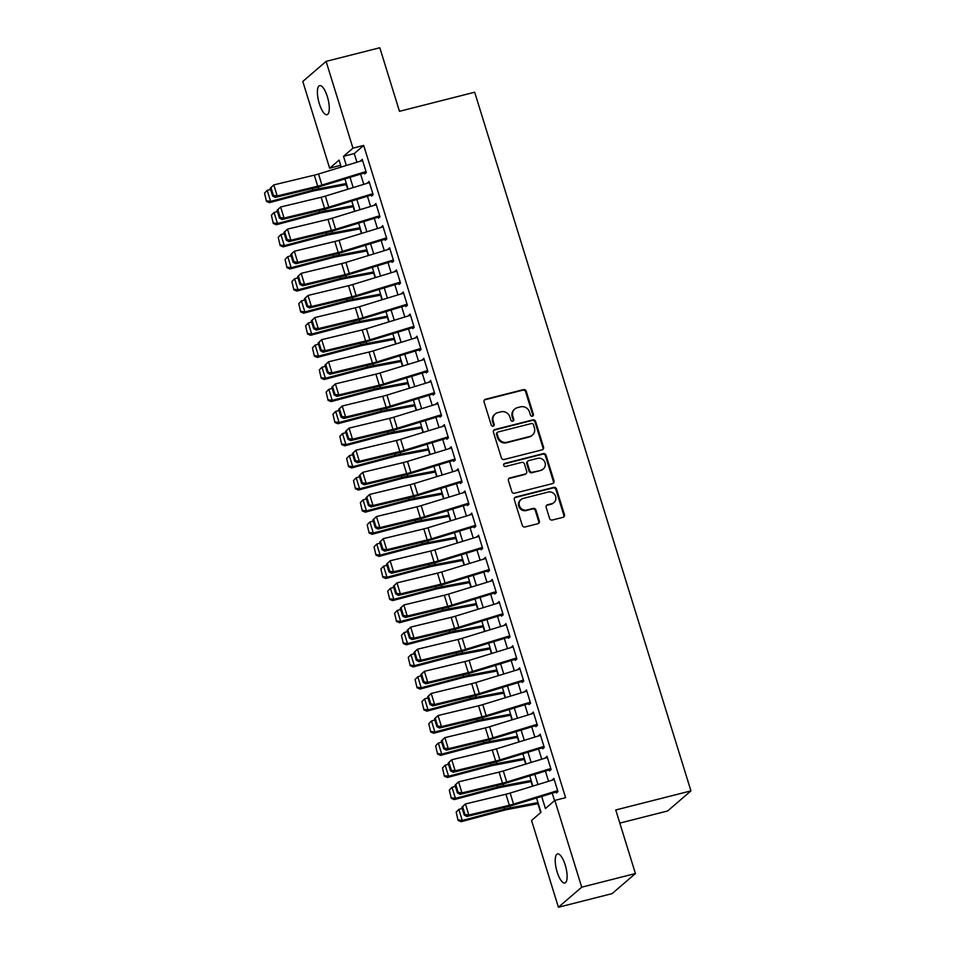 <?xml version="1.0" encoding="UTF-8"?>
<svg xmlns="http://www.w3.org/2000/svg" width="955" height="955" viewBox="0 0 955 955"><rect width="100%" height="100%" fill="white"/><g stroke="black" fill="none" stroke-linecap="round" stroke-linejoin="round"><path stroke-width="1.43" d="M532.389 416.201A1.612 1.504 49.2 0 0 533.391 414.315L526.253 391.252A2.292 2.149 49.2 0 0 523.471 389.616L485.51 399.25A2.292 2.149 49.2 0 0 484.078 401.96L491.216 425.011A1.612 1.504 49.2 0 0 493.747 425.858A1.612 1.504 49.2 0 0 494.165 424.259L493.246 421.286A7.354 6.876 49.2 0 1 497.842 412.62L501.005 411.82A7.354 6.876 49.2 0 1 509.898 417.049L510.83 420.033A1.612 1.504 49.2 0 0 513.348 420.88A1.612 1.504 49.2 0 0 513.778 419.293L512.859 416.308A7.354 6.876 49.2 0 1 517.455 407.642L520.618 406.842A7.354 6.876 49.2 0 1 529.512 412.071L530.443 415.055A1.612 1.504 49.2 0 0 532.389 416.201M532.604 416.129A1.612 1.504 49.2 0 0 532.759 414.852L525.62 391.789A2.292 2.149 49.2 0 0 522.839 390.153L484.889 399.787A2.292 2.149 49.2 0 0 484.4 399.99M493.389 426.085A1.612 1.504 49.2 0 0 493.544 424.808L492.613 421.824L493.246 421.286M513.002 421.107A1.612 1.504 49.2 0 0 513.145 419.83L512.226 416.846L512.859 416.308M557.135 871.939A14.982 4.823 75.8 0 1 557.481 853.949A14.982 4.823 75.8 0 1 565.205 864.991A14.982 4.823 75.8 0 1 564.859 882.993A14.982 4.823 75.8 0 1 557.135 871.939M319.304 103.641A14.982 4.823 75.8 0 1 319.65 85.64A14.982 4.823 75.8 0 1 327.374 96.694A14.982 4.823 75.8 0 1 327.028 114.684A14.982 4.823 75.8 0 1 319.304 103.641M549.579 518.398A2.292 2.149 49.2 0 0 552.36 520.033L563.008 517.335A2.292 2.149 49.2 0 0 564.441 514.626L556.514 489.02A2.292 2.149 49.2 0 0 553.733 487.384L515.784 497.018A2.292 2.149 49.2 0 0 514.339 499.728L522.266 525.334A2.292 2.149 49.2 0 0 525.047 526.969L537.916 523.698A2.292 2.149 49.2 0 0 539.348 521L535.958 510.042A2.292 2.149 49.2 0 0 533.177 508.406L526.802 510.018A6.148 5.742 49.2 0 1 520.988 499.561A6.148 5.742 49.2 0 1 523.209 498.415L548.194 492.064A6.148 5.742 49.2 0 1 553.995 502.533A6.148 5.742 49.2 0 1 551.787 503.679L547.621 504.729A2.292 2.149 49.2 0 0 546.188 507.439L549.579 518.398M340.696 165.251L329.654 168.235L302.795 81.462L326.097 61.383L379.804 47.75L399.476 111.317L474.671 92.229L690.942 790.883L615.748 809.971L635.421 873.538L581.714 887.171L558.412 907.25L531.553 820.464L540.996 812.335L536.567 797.998M326.097 61.383L352.956 148.156L343.514 156.298L346.343 165.478M541.664 796.434L545.412 808.527L554.855 800.397L565.599 797.664L363.7 145.435L352.956 148.156M554.855 800.397L581.714 887.171M542.118 449.841A2.292 2.149 49.2 0 0 543.55 447.131L535.624 421.525A2.292 2.149 49.2 0 0 532.842 419.89L494.881 429.523A2.292 2.149 49.2 0 0 493.449 432.233L501.375 457.839A2.292 2.149 49.2 0 0 504.156 459.474L542.118 449.841M546.069 455.272L553.995 480.878A2.292 2.149 49.2 0 1 552.563 483.588L514.602 493.222A2.292 2.149 49.2 0 1 511.82 491.586L508.43 480.628A2.292 2.149 49.2 0 1 509.863 477.918L525.262 474.014A2.292 2.149 49.2 0 0 526.694 471.304L524.45 464.035A2.292 2.149 49.2 0 0 521.669 462.399L505.637 466.47A1.612 1.504 49.2 0 1 504.121 463.736A1.612 1.504 49.2 0 1 504.706 463.426L543.288 453.637A2.292 2.149 49.2 0 1 546.069 455.272L545.436 455.81L553.363 481.427L553.995 480.878M364.177 172.115L364.738 173.941L366.314 172.58L362.208 159.318L360.751 161.061M371.018 194.223L371.591 196.05L373.166 194.689L369.06 181.426L367.603 183.169M377.87 216.331L378.431 218.158L380.006 216.809L375.9 203.534L374.444 205.277M384.71 238.44L385.271 240.266L386.847 238.917L382.74 225.643L381.284 227.386M391.55 260.548L392.123 262.374L393.687 261.025L389.58 247.763L388.136 249.494M398.402 282.656L398.963 284.495L400.539 283.134L396.432 269.871L394.976 271.602M405.242 304.776L405.803 306.603L407.379 305.242L403.273 291.979L401.816 293.722M412.083 326.885L412.656 328.711L414.219 327.35L410.113 314.088L408.668 315.83M418.935 348.993L419.496 350.819L421.071 349.458L416.965 336.196L415.509 337.939M425.775 371.101L426.336 372.928L427.912 371.567L423.805 358.304L422.349 360.047M432.615 393.209L433.188 395.036L434.752 393.675L430.645 380.412L429.189 382.155M439.455 415.318L440.028 417.144L441.604 415.783L437.497 402.521L436.041 404.263M446.307 437.426L446.868 439.252L448.444 437.903L444.338 424.629L442.881 426.372M453.148 459.534L453.709 461.361L455.284 460.012L451.178 446.737L449.721 448.48M459.988 481.642L460.561 483.469L462.136 482.12L458.03 468.857L456.574 470.588M466.84 503.763L467.401 505.589L468.977 504.228L464.87 490.966L463.414 492.696M473.68 525.871L474.241 527.697L475.817 526.336L471.71 513.074L470.254 514.817M480.52 547.979L481.093 549.805L482.669 548.445L478.562 535.182L477.106 536.925M487.372 570.087L487.933 571.914L489.509 570.553L485.403 557.29L483.946 559.033M494.213 592.196L494.774 594.022L496.349 592.661L492.243 579.399L490.786 581.141M501.053 614.304L501.626 616.13L503.201 614.769L499.095 601.507L497.639 603.25M507.905 636.412L508.466 638.238L510.042 636.889L505.935 623.615L504.479 625.358M514.745 658.52L515.306 660.347L516.882 658.998L512.775 645.723L511.319 647.466M521.585 680.629L522.158 682.455L523.734 681.106L519.627 667.832L518.171 669.574M528.437 702.737L528.998 704.563L530.574 703.214L526.468 689.952L525.011 691.683M535.278 724.857L535.839 726.683L537.414 725.323L533.308 712.06L531.851 713.791M542.118 746.965L542.691 748.792L544.266 747.431L540.16 734.168L538.704 735.911M548.97 769.073L549.531 770.9L551.107 769.539L547 756.276L545.544 758.019M363.7 145.435L354.245 153.576L356.931 162.231M360.608 174.12L363.771 184.339M367.46 196.241L370.612 206.447M374.3 218.349L377.464 228.555M381.14 240.457L384.304 250.664M387.993 262.565L391.144 272.784M394.833 284.674L397.996 294.892M401.673 306.782L404.836 317M408.525 328.89L411.677 339.109M415.365 350.998L418.529 361.217M422.206 373.107L425.369 383.325M429.046 395.215L432.209 405.433M435.898 417.335L439.061 427.542M442.738 439.443L445.901 449.65M449.578 461.552L452.742 471.77M456.43 483.66L459.594 493.878M463.271 505.768L466.434 515.987M470.111 527.876L473.274 538.095M476.963 549.985L480.126 560.203M483.803 572.093L486.966 582.311M490.643 594.201L493.807 604.42M497.495 616.309L500.659 626.528M504.336 638.429L507.499 648.636M511.176 660.538L514.339 670.744M518.028 682.646L521.191 692.864M524.868 704.754L528.031 714.973M531.708 726.862L534.872 737.081M538.56 748.971L541.724 759.189M545.401 771.079L548.564 781.297M552.241 793.187L554.557 800.648M555.81 791.182L556.371 793.008L557.947 791.647L553.84 778.385L552.384 780.128M340.398 165.513L340.899 167.137M346.319 184.637L347.739 189.245M353.159 206.746L354.592 211.365M359.999 228.854L361.432 233.474M366.851 250.962L368.272 255.582M373.692 273.07L375.124 277.69M380.532 295.179L381.964 299.798M387.384 317.287L388.804 321.907M394.224 339.395L395.657 344.015M401.064 361.503L402.497 366.123M407.904 383.624L409.337 388.231M414.757 405.732L416.189 410.352M421.597 427.84L423.029 432.46M428.437 449.948L429.869 454.568M435.289 472.057L436.721 476.676M442.129 494.165L443.562 498.785M448.969 516.273L450.402 520.893M455.822 538.381L457.242 543.001M462.662 560.49L464.094 565.109M469.502 582.598L470.934 587.218M476.354 604.718L477.775 609.326M483.194 626.826L484.627 631.446M490.034 648.934L491.467 653.554M496.887 671.043L498.307 675.663M503.727 693.151L505.159 697.771M510.567 715.259L511.999 719.879M517.419 737.367L518.84 741.987M524.259 759.476L525.692 764.096M531.099 781.584L532.532 786.204M537.952 803.692L540.697 812.586M619.807 823.103L667.64 810.962L690.942 790.883M635.421 873.538L612.119 893.617L558.412 907.25M341.245 167.029L339.097 160.106L329.654 168.235M532.878 786.096L529.715 775.89M526.038 763.988L522.874 753.77M519.186 741.88L516.034 731.661M512.346 719.772L509.182 709.553M505.505 697.663L502.342 687.445M498.665 675.555L495.502 665.337M491.813 653.447L488.65 643.228M484.973 631.339L481.809 621.12M478.133 609.23L474.969 599.012M471.281 587.11L468.117 576.904M464.44 565.002L461.277 554.795M457.6 542.894L454.437 532.675M450.748 520.785L447.585 510.567M443.908 498.677L440.744 488.459M437.068 476.569L433.904 466.35M430.216 454.461L427.052 444.242M423.375 432.352L420.212 422.134M416.535 410.244L413.372 400.026M409.683 388.136L406.52 377.917M402.843 366.016L399.679 355.809M396.003 343.907L392.839 333.701M389.151 321.799L385.987 311.581M382.31 299.691L379.147 289.472M375.47 277.583L372.307 267.364M368.618 255.474L365.467 245.256M361.778 233.366L358.614 223.148M354.938 211.258L351.774 201.039M348.086 189.15L344.934 178.931M350.031 177.367L353.195 187.586M356.872 199.476L360.035 209.694M363.712 221.584L366.875 231.802M370.564 243.692L373.727 253.911M377.404 265.8L380.568 276.019M384.244 287.909L387.408 298.127M391.096 310.029L394.26 320.235M397.937 332.137L401.1 342.344M404.777 354.245L407.94 364.464M411.629 376.354L414.792 386.572M418.469 398.462L421.632 408.68M425.309 420.57L428.473 430.789M432.161 442.678L435.325 452.897M439.002 464.787L442.165 475.005M445.842 486.895L449.005 497.113M452.694 509.003L455.857 519.222M459.534 531.123L462.698 541.33M466.374 553.231L469.538 563.438M473.226 575.34L476.378 585.558M480.067 597.448L483.23 607.667M486.907 619.556L490.07 629.775M493.759 641.664L496.91 651.883M500.599 663.773L503.763 673.991M507.439 685.881L510.603 696.1M514.291 707.989L517.443 718.208M521.132 730.109L524.295 740.316M527.972 752.218L531.135 762.424M534.812 774.326L537.975 784.533M354.245 153.576L343.514 156.298M360.632 160.679L362.482 160.201M367.484 182.787L369.334 182.321M374.324 204.895L376.175 204.43M381.164 227.004L383.015 226.538M388.017 249.112L389.867 248.646M394.857 271.22L396.707 270.754M401.697 293.328L403.547 292.863M408.549 315.437L410.387 314.971M415.389 337.557L417.24 337.079M422.229 359.665L424.08 359.187M429.082 381.773L430.92 381.296M435.922 403.881L437.772 403.416M442.762 425.99L444.612 425.524M449.614 448.098L451.452 447.632M456.454 470.206L458.305 469.741M463.294 492.314L465.145 491.849M470.135 514.423L471.985 513.957M476.987 536.543L478.837 536.065M483.827 558.651L485.677 558.174M490.667 580.759L492.517 580.282M497.519 602.868L499.37 602.39M504.359 624.976L506.21 624.51M511.2 647.084L513.05 646.619M518.052 669.192L519.902 668.727M524.892 691.301L526.742 690.835M531.732 713.409L533.582 712.943M538.584 735.517L540.435 735.052M545.424 757.637L547.275 757.16M552.265 779.746L554.115 779.268M514.805 409.015L514.172 409.564A7.354 6.876 49.2 0 0 512.226 416.846M495.191 413.993L494.559 414.542A7.354 6.876 49.2 0 0 492.613 421.824M542.595 449.65A2.292 2.149 49.2 0 0 542.918 447.68L534.991 422.062A2.292 2.149 49.2 0 0 532.21 420.427L494.26 430.072A2.292 2.149 49.2 0 0 493.771 430.263M533.415 424.665A1.612 1.504 49.2 0 0 531.469 423.519L498.152 431.97A1.612 1.504 49.2 0 0 497.137 433.868L498.116 437.02A7.354 6.876 49.2 0 0 507.01 442.249L529.786 436.471A7.354 6.876 49.2 0 0 534.382 427.804L533.415 424.665M497.567 432.269L496.934 432.818A1.612 1.504 49.2 0 0 496.516 434.406L497.137 433.868M532.436 435.086L531.804 435.635A7.354 6.876 49.2 0 1 529.154 437.008L506.377 442.786A7.354 6.876 49.2 0 1 497.483 437.557L496.516 434.406M553.04 483.397A2.292 2.149 49.2 0 0 553.363 481.427M526.086 473.585L525.465 474.122A2.292 2.149 49.2 0 1 524.629 474.551L509.242 478.467A2.292 2.149 49.2 0 0 508.752 478.658M545.436 455.81A2.292 2.149 49.2 0 0 542.655 454.174L504.073 463.975A1.612 1.504 49.2 0 0 503.846 464.046M541.234 469.956A6.148 5.742 49.2 0 0 544.553 461.504A6.148 5.742 49.2 0 0 537.641 458.352L528.831 460.585A2.292 2.149 49.2 0 0 527.399 463.282L529.655 470.552A2.292 2.149 49.2 0 0 532.424 472.188L540.602 470.505A6.148 5.742 49.2 0 0 542.822 469.347L543.455 468.81M528.008 461.014L527.375 461.552A2.292 2.149 49.2 0 0 526.766 463.832L527.399 463.282M540.602 470.505L531.804 472.737A2.292 2.149 49.2 0 1 529.022 471.102L526.766 463.832M553.995 502.533L553.375 503.07A6.148 5.742 49.2 0 1 551.154 504.216L546.988 505.279A2.292 2.149 49.2 0 0 546.511 505.47M520.988 499.561L520.356 500.098A6.148 5.742 49.2 0 0 526.169 510.567L526.802 510.018M538.393 523.507A2.292 2.149 49.2 0 0 538.716 521.537L535.325 510.579A2.292 2.149 49.2 0 0 532.544 508.943L526.169 510.567M563.486 517.144A2.292 2.149 49.2 0 0 563.808 515.175L555.882 489.557A2.292 2.149 49.2 0 0 553.1 487.921L515.151 497.555A2.292 2.149 49.2 0 0 514.661 497.746M264.535 193.125L266.457 201.362L264.535 193.125L267.221 190.332L270.587 189.436M267.221 190.332L270.647 201.386L312.906 190.129A17.56 2.638 -17.2 0 1 318.791 188.768L346.343 183.515M266.934 200.86L270.647 201.386L269.465 202.639L266.457 201.362M346.677 184.566L315.651 190.475A11.711 1.755 162.8 0 0 311.724 191.382L269.465 202.639M366.004 171.554L321.931 185.055A11.711 1.755 -17.2 0 1 317.717 186.213L277.213 195.954L275.255 197.41L315.759 187.657A17.56 2.638 162.8 0 0 322.086 185.927L364.44 172.951M270.205 188.231L273.799 184.9L277.213 195.954L273.393 195.393L270.993 187.657L270.205 188.231L272.605 195.978L273.393 195.393M362.578 160.5L318.516 174.001A11.711 1.755 -17.2 0 1 314.302 175.159L273.799 184.9L270.993 187.657M272.605 195.978L275.255 197.41M271.375 215.233L273.297 223.47L271.375 215.233L274.061 212.44L277.428 211.544M274.061 212.44L277.487 223.494L319.746 212.237A17.56 2.638 -17.2 0 1 325.643 210.876L353.195 205.623M273.775 222.969L277.487 223.494L276.305 224.747L273.297 223.47M353.517 206.674L322.492 212.583A11.711 1.755 162.8 0 0 318.564 213.49L276.305 224.747M278.227 237.341L280.149 245.578L278.227 237.341L280.913 234.548L284.268 233.653M280.913 234.548L284.327 245.602L326.586 234.345A17.56 2.638 -17.2 0 1 332.483 232.984L360.035 227.732M280.615 245.077L284.327 245.602L283.146 246.856L280.149 245.578M360.357 228.782L329.332 234.691A11.711 1.755 162.8 0 0 325.404 235.599L283.146 246.856M285.068 259.45L286.989 267.687L285.068 259.45L287.753 256.656L291.108 255.761M287.753 256.656L291.18 267.71L333.438 256.453A17.56 2.638 -17.2 0 1 339.323 255.092L366.875 249.84M287.467 267.185L291.18 267.71L289.998 268.964L286.989 267.687M367.209 250.89L336.184 256.8A11.711 1.755 162.8 0 0 332.256 257.707L289.998 268.964M291.908 281.558L293.83 289.807L291.908 281.558L294.594 278.765L297.96 277.869M294.594 278.765L298.02 289.819L340.278 278.562A17.56 2.638 -17.2 0 1 346.164 277.201L373.727 271.948M294.307 289.305L298.02 289.819L296.838 291.084L293.83 289.807M374.05 272.999L343.024 278.908A11.711 1.755 162.8 0 0 339.097 279.815L296.838 291.084M372.844 193.662L328.783 207.163A11.711 1.755 -17.2 0 1 324.569 208.321L284.065 218.062L282.107 219.519L322.611 209.778A17.56 2.638 162.8 0 0 328.926 208.035L371.28 195.059M277.057 210.339L280.639 207.008L284.065 218.062L280.233 217.501L277.833 209.766L277.057 210.339L279.445 218.086L280.233 217.501M369.418 182.608L325.357 196.109A11.711 1.755 -17.2 0 1 321.143 197.267L280.639 207.008L277.833 209.766M279.445 218.086L282.107 219.519M379.684 215.77L335.623 229.272A11.711 1.755 -17.2 0 1 331.409 230.43L290.905 240.183L288.947 241.627L329.451 231.886A17.56 2.638 162.8 0 0 335.766 230.143L378.12 217.167M283.898 232.459L287.479 229.128L290.905 240.183L287.073 239.61L284.685 231.874L283.898 232.459L286.297 240.194L287.073 239.61M376.27 204.716L332.197 218.218A11.711 1.755 -17.2 0 1 327.983 219.375L287.479 229.128L284.685 231.874M286.297 240.194L288.947 241.627M386.524 237.891L342.463 251.38A11.711 1.755 -17.2 0 1 338.249 252.538L297.745 262.291L295.787 263.735L336.291 253.994A17.56 2.638 162.8 0 0 342.618 252.251L384.972 239.287M290.738 254.567L294.331 251.237L297.745 262.291L293.925 261.718L291.526 253.982L290.738 254.567L293.137 262.303L293.925 261.718M383.11 226.824L339.049 240.326A11.711 1.755 -17.2 0 1 334.823 241.484L294.331 251.237L291.526 253.982M293.137 262.303L295.787 263.735M393.376 259.999L349.303 273.488A11.711 1.755 -17.2 0 1 345.089 274.646L304.585 284.399L302.64 285.843L343.132 276.102A17.56 2.638 162.8 0 0 349.458 274.36L391.813 261.395M297.59 276.675L301.171 273.345L304.585 284.399L300.765 283.826L298.366 276.091L297.59 276.675L299.977 284.411L300.765 283.826M389.95 248.945L345.889 262.434A11.711 1.755 -17.2 0 1 341.675 263.592L301.171 273.345L298.366 276.091M299.977 284.411L302.64 285.843M298.76 303.666L300.682 311.915L298.76 303.666L301.446 300.873L304.8 299.977M301.446 300.873L304.86 311.939L347.119 300.67A17.56 2.638 -17.2 0 1 353.016 299.309L380.568 294.068M301.147 311.414L304.86 311.939L303.678 313.192L300.682 311.915M380.89 295.107L349.864 301.016A11.711 1.755 162.8 0 0 345.937 301.923L303.678 313.192M400.217 282.107L356.155 295.596A11.711 1.755 -17.2 0 1 351.941 296.754L311.437 306.507L309.48 307.952L349.984 298.211A17.56 2.638 162.8 0 0 356.299 296.48L398.653 283.504M304.43 298.784L308.011 295.453L311.437 306.507L307.606 305.934L305.218 298.199L304.43 298.784L306.83 306.519L307.606 305.934M396.791 271.053L352.729 284.542A11.711 1.755 -17.2 0 1 348.515 285.7L308.011 295.453L305.218 298.199M306.83 306.519L309.48 307.952M305.6 325.774L307.522 334.023L305.6 325.774L308.286 322.993L311.64 322.098M308.286 322.993L311.712 334.047L353.971 322.778A17.56 2.638 -17.2 0 1 359.856 321.417L387.408 316.177M307.999 333.522L311.712 334.047L310.53 335.3L307.522 334.023M387.742 317.227L356.716 323.124A11.711 1.755 162.8 0 0 352.789 324.043L310.53 335.3M407.057 304.215L362.995 317.717A11.711 1.755 -17.2 0 1 358.782 318.863L318.278 328.615L316.32 330.072L356.824 320.319A17.56 2.638 162.8 0 0 363.151 318.588L405.505 305.612M311.27 320.892L314.852 317.561L318.278 328.615L314.458 328.054L312.058 320.307L311.27 320.892L313.67 328.627L314.458 328.054M403.643 293.161L359.569 306.651A11.711 1.755 -17.2 0 1 355.356 307.808L314.852 317.561L312.058 320.307M313.67 328.627L316.32 330.072M312.44 347.895L314.362 356.131L312.44 347.895L315.126 345.101L318.493 344.206M315.126 345.101L318.552 356.155L360.811 344.886A17.56 2.638 -17.2 0 1 366.696 343.525L394.26 338.285M314.84 355.63L318.552 356.155L317.37 357.409L314.362 356.131M394.582 339.335L363.557 345.233A11.711 1.755 162.8 0 0 359.629 346.152L317.37 357.409M413.909 326.324L369.836 339.825A11.711 1.755 -17.2 0 1 365.622 340.983L325.118 350.724L323.16 352.18L363.664 342.427A17.56 2.638 162.8 0 0 369.991 340.696L412.345 327.72M318.122 343L321.704 339.67L325.118 350.724L321.298 350.163L318.898 342.415L318.122 343L320.51 350.736L321.298 350.163M410.483 315.269L366.422 328.771A11.711 1.755 -17.2 0 1 362.208 329.929L321.704 339.67L318.898 342.415M320.51 350.736L323.16 352.18M319.292 370.003L321.214 378.24L319.292 370.003L321.978 367.209L325.333 366.314M321.978 367.209L325.392 378.264L367.651 367.007A17.56 2.638 -17.2 0 1 373.548 365.634L401.1 360.393M321.68 377.738L325.392 378.264L324.211 379.517L321.214 378.24M401.422 361.444L370.397 367.353A11.711 1.755 162.8 0 0 366.469 368.26L324.211 379.517M420.749 348.432L376.688 361.933A11.711 1.755 -17.2 0 1 372.474 363.091L331.97 372.832L330.012 374.288L370.516 364.535A17.56 2.638 162.8 0 0 376.831 362.805L419.185 349.828M324.963 365.108L328.544 361.778L331.97 372.832L328.138 372.271L325.751 364.535L324.963 365.108L327.362 372.844L328.138 372.271M417.323 337.378L373.262 350.879A11.711 1.755 -17.2 0 1 369.048 352.037L328.544 361.778L325.751 364.535M327.362 372.844L330.012 374.288M326.132 392.111L328.054 400.348L326.132 392.111L328.818 389.318L332.173 388.422M328.818 389.318L332.245 400.372L374.503 389.115A17.56 2.638 -17.2 0 1 380.388 387.742L407.94 382.501M328.532 399.847L332.245 400.372L331.063 401.625L328.054 400.348M408.274 383.552L377.249 389.461A11.711 1.755 162.8 0 0 373.321 390.368L331.063 401.625M427.589 370.54L383.528 384.041A11.711 1.755 -17.2 0 1 379.314 385.199L338.81 394.94L336.852 396.397L377.356 386.644A17.56 2.638 162.8 0 0 383.683 384.913L426.037 371.937M331.803 387.217L335.384 383.886L338.81 394.94L334.99 394.379L332.591 386.644L331.803 387.217L334.202 394.952L334.99 394.379M424.175 359.486L380.102 372.987A11.711 1.755 -17.2 0 1 375.888 374.145L335.384 383.886L332.591 386.644M334.202 394.952L336.852 396.397M332.973 414.219L334.895 422.456L332.973 414.219L335.659 411.426L339.025 410.531M335.659 411.426L339.085 422.48L381.343 411.223A17.56 2.638 -17.2 0 1 387.229 409.862L414.792 404.61M335.372 421.955L339.085 422.48L337.903 423.733L334.895 422.456M415.115 405.66L384.089 411.569A11.711 1.755 162.8 0 0 380.162 412.476L337.903 423.733M434.441 392.648L390.368 406.15A11.711 1.755 -17.2 0 1 386.154 407.308L345.65 417.049L343.693 418.505L384.197 408.752A17.56 2.638 162.8 0 0 390.523 407.021L432.878 394.045M338.655 409.325L342.236 405.994L345.65 417.049L341.83 416.487L339.431 408.752L338.655 409.325L341.042 417.072L341.83 416.487M431.015 381.594L386.954 395.095A11.711 1.755 -17.2 0 1 382.74 396.253L342.236 405.994L339.431 408.752M341.042 417.072L343.693 418.505M339.825 436.328L341.747 444.564L339.825 436.328L342.511 433.534L345.865 432.639M342.511 433.534L345.925 444.588L388.184 433.331A17.56 2.638 -17.2 0 1 394.081 431.97L421.632 426.718M342.212 444.063L345.925 444.588L344.743 445.842L341.747 444.564M421.955 427.768L390.929 433.677A11.711 1.755 162.8 0 0 387.002 434.585L344.743 445.842M441.282 414.757L397.22 428.258A11.711 1.755 -17.2 0 1 393.006 429.416L352.502 439.169L350.545 440.613L391.049 430.872A17.56 2.638 162.8 0 0 397.364 429.129L439.718 416.153M345.495 431.433L349.076 428.103L352.502 439.169L348.671 438.596L346.271 430.86L345.495 431.433L347.895 439.181L348.671 438.596M437.856 403.702L393.794 417.204A11.711 1.755 -17.2 0 1 389.58 418.362L349.076 428.103L346.271 430.86M347.895 439.181L350.545 440.613M346.665 458.436L348.587 466.673L346.665 458.436L349.351 455.642L352.705 454.747M349.351 455.642L352.777 466.697L395.036 455.44A17.56 2.638 -17.2 0 1 400.921 454.079L428.473 448.826M349.064 466.171L352.777 466.697L351.595 467.95L348.587 466.673M428.807 449.877L397.769 455.786A11.711 1.755 162.8 0 0 393.854 456.693L351.595 467.95M448.122 436.865L404.061 450.366A11.711 1.755 -17.2 0 1 399.847 451.524L359.343 461.277L357.385 462.721L397.889 452.98A17.56 2.638 162.8 0 0 404.216 451.238L446.57 438.273M352.335 453.553L355.917 450.223L359.343 461.277L355.511 460.704L353.123 452.968L352.335 453.553L354.735 461.289L355.511 460.704M444.708 425.811L400.634 439.312A11.711 1.755 -17.2 0 1 396.421 440.47L355.917 450.223L353.123 452.968M354.735 461.289L357.385 462.721M353.505 480.544L355.427 488.781L353.505 480.544L356.191 477.751L359.558 476.855M356.191 477.751L359.617 488.805L401.876 477.548A17.56 2.638 -17.2 0 1 407.761 476.187L435.325 470.934M355.905 488.28L359.617 488.805L358.435 490.058L355.427 488.781M435.647 471.985L404.622 477.894A11.711 1.755 162.8 0 0 400.694 478.801L358.435 490.058M454.974 458.985L410.901 472.474A11.711 1.755 -17.2 0 1 406.687 473.632L366.183 483.385L364.225 484.83L404.729 475.089A17.56 2.638 162.8 0 0 411.056 473.346L453.41 460.382M359.187 475.662L362.769 472.331L366.183 483.385L362.363 482.812L359.963 475.077L359.187 475.662L361.575 483.397L362.363 482.812M451.548 447.931L407.487 461.42A11.711 1.755 -17.2 0 1 403.273 462.578L362.769 472.331L359.963 475.077M361.575 483.397L364.225 484.83M360.357 502.652L362.279 510.901L360.357 502.652L363.043 499.859L366.398 498.964M363.043 499.859L366.457 510.913L408.716 499.656A17.56 2.638 -17.2 0 1 414.613 498.295L442.165 493.043M362.745 510.4L366.457 510.913L365.276 512.178L362.279 510.901M442.487 494.093L411.462 500.002A11.711 1.755 162.8 0 0 407.534 500.909L365.276 512.178M461.814 481.093L417.753 494.583A11.711 1.755 -17.2 0 1 413.539 495.74L373.035 505.493L371.077 506.938L411.581 497.197A17.56 2.638 162.8 0 0 417.896 495.454L460.25 482.49M366.028 497.77L369.609 494.439L373.035 505.493L369.203 504.92L366.804 497.185L366.028 497.77L368.427 505.505L369.203 504.92M458.388 470.039L414.327 483.528A11.711 1.755 -17.2 0 1 410.113 484.686L369.609 494.439L366.804 497.185M368.427 505.505L371.077 506.938M367.198 524.761L369.119 533.009L367.198 524.761L369.883 521.967L373.238 521.084M369.883 521.967L373.31 533.033L415.568 521.764A17.56 2.638 -17.2 0 1 421.453 520.403L449.005 515.163M369.597 532.508L373.31 533.033L372.128 534.287L369.119 533.009M449.327 516.201L418.302 522.11A11.711 1.755 162.8 0 0 414.375 523.018L372.128 534.287M468.654 503.201L424.593 516.691A11.711 1.755 -17.2 0 1 420.379 517.849L379.875 527.602L377.917 529.058L418.421 519.305A17.56 2.638 162.8 0 0 424.748 517.574L467.102 504.598M372.868 519.878L376.449 516.548L379.875 527.602L376.043 527.029L373.656 519.293L372.868 519.878L375.267 527.614L376.043 527.029M465.24 492.147L421.167 505.637A11.711 1.755 -17.2 0 1 416.953 506.795L376.449 516.548L373.656 519.293M375.267 527.614L377.917 529.058M374.038 546.881L375.96 555.118L374.038 546.881L376.724 544.087L380.09 543.192M376.724 544.087L380.15 555.142L422.408 543.873A17.56 2.638 -17.2 0 1 428.294 542.512L455.857 537.271M376.437 554.616L380.15 555.142L378.968 556.395L375.96 555.118M456.18 538.322L425.154 544.219A11.711 1.755 162.8 0 0 421.227 545.138L378.968 556.395M475.506 525.31L431.433 538.811A11.711 1.755 -17.2 0 1 427.219 539.957L386.715 549.71L384.758 551.166L425.262 541.413A17.56 2.638 162.8 0 0 431.588 539.682L473.943 526.706M379.72 541.986L383.301 538.656L386.715 549.71L382.895 549.149L380.496 541.401L379.72 541.986L382.107 549.722L382.895 549.149M472.08 514.256L428.019 527.757A11.711 1.755 -17.2 0 1 423.805 528.903L383.301 538.656L380.496 541.401M382.107 549.722L384.758 551.166M380.89 568.989L382.812 577.226L380.89 568.989L383.576 566.196L386.93 565.3M383.576 566.196L386.99 577.25L429.249 565.993A17.56 2.638 -17.2 0 1 435.146 564.62L462.698 559.379M383.277 576.725L386.99 577.25L385.808 578.503L382.812 577.226M463.02 560.43L431.994 566.327A11.711 1.755 162.8 0 0 428.067 567.246L385.808 578.503M482.347 547.418L438.285 560.919A11.711 1.755 -17.2 0 1 434.071 562.077L393.567 571.818L391.61 573.275L432.114 563.522A17.56 2.638 162.8 0 0 438.429 561.791L480.783 548.815M386.56 564.095L390.141 560.764L393.567 571.818L389.736 571.257L387.336 563.51L386.56 564.095L388.948 571.83L389.736 571.257M478.921 536.364L434.859 549.865A11.711 1.755 -17.2 0 1 430.645 551.023L390.141 560.764L387.336 563.51M388.948 571.83L391.61 573.275M387.73 591.097L389.652 599.334L387.73 591.097L390.416 588.304L393.77 587.409M390.416 588.304L393.842 599.358L436.101 588.101A17.56 2.638 -17.2 0 1 441.986 586.728L469.538 581.488M390.129 598.833L393.842 599.358L392.648 600.611L389.652 599.334M469.86 582.538L438.834 588.447A11.711 1.755 162.8 0 0 434.907 589.354L392.648 600.611M489.187 569.526L445.126 583.028A11.711 1.755 -17.2 0 1 440.912 584.185L400.408 593.926L398.45 595.383L438.954 585.63A17.56 2.638 162.8 0 0 445.281 583.899L487.623 570.923M393.4 586.203L396.982 582.872L400.408 593.926L396.576 593.365L394.188 585.63L393.4 586.203L395.8 593.938L396.576 593.365M485.773 558.472L441.699 571.973A11.711 1.755 -17.2 0 1 437.486 573.131L396.982 582.872L394.188 585.63M395.8 593.938L398.45 595.383M394.57 613.206L396.492 621.442L394.57 613.206L397.256 610.412L400.623 609.517M397.256 610.412L400.682 621.466L442.941 610.209A17.56 2.638 -17.2 0 1 448.826 608.836L476.39 603.596M396.97 620.941L400.682 621.466L399.5 622.72L396.492 621.442M476.712 604.646L445.687 610.555A11.711 1.755 162.8 0 0 441.759 611.463L399.5 622.72M496.039 591.634L451.966 605.136A11.711 1.755 -17.2 0 1 447.752 606.294L407.248 616.035L405.29 617.491L445.794 607.738A17.56 2.638 162.8 0 0 452.121 606.007L494.475 593.031M400.24 608.311L403.834 604.981L407.248 616.035L403.428 615.474L401.028 607.738L400.24 608.311L402.64 616.059L403.428 615.474M492.613 580.58L448.552 594.082A11.711 1.755 -17.2 0 1 444.338 595.24L403.834 604.981L401.028 607.738M402.64 616.059L405.29 617.491M401.422 635.314L403.344 643.551L401.422 635.314L404.108 632.52L407.463 631.625M404.108 632.52L407.522 643.575L449.781 632.317A17.56 2.638 -17.2 0 1 455.678 630.957L483.23 625.704M403.81 643.049L407.522 643.575L406.341 644.828L403.344 643.551M483.552 626.755L452.527 632.664A11.711 1.755 162.8 0 0 448.599 633.571L406.341 644.828M502.879 613.743L458.818 627.244A11.711 1.755 -17.2 0 1 454.604 628.402L414.1 638.143L412.142 639.599L452.646 629.846A17.56 2.638 162.8 0 0 458.961 628.115L501.315 615.139M407.093 630.419L410.674 627.089L414.1 638.143L410.268 637.582L407.869 629.846L407.093 630.419L409.48 638.167L410.268 637.582M499.453 602.689L455.392 616.19A11.711 1.755 -17.2 0 1 451.178 617.348L410.674 627.089L407.869 629.846M409.48 638.167L412.142 639.599M408.263 657.422L410.184 665.659L408.263 657.422L410.948 654.629L414.303 653.733M410.948 654.629L414.375 665.683L456.633 654.426A17.56 2.638 -17.2 0 1 462.518 653.065L490.07 647.812M410.662 665.158L414.375 665.683L413.181 666.936L410.184 665.659M490.393 648.863L459.367 654.772A11.711 1.755 162.8 0 0 455.44 655.679L413.181 666.936M509.719 635.851L465.658 649.352A11.711 1.755 -17.2 0 1 461.444 650.51L420.94 660.263L418.982 661.708L459.486 651.967A17.56 2.638 162.8 0 0 465.801 650.224L508.156 637.248M413.933 652.528L417.514 649.197L420.94 660.263L417.108 659.69L414.721 651.955L413.933 652.528L416.332 660.275L417.108 659.69M506.305 624.797L462.232 638.298A11.711 1.755 -17.2 0 1 458.018 639.456L417.514 649.197L414.721 651.955M416.332 660.275L418.982 661.708M415.103 679.53L417.025 687.767L415.103 679.53L417.789 676.737L421.155 675.842M417.789 676.737L421.215 687.791L463.473 676.534A17.56 2.638 -17.2 0 1 469.359 675.173L496.922 669.921M417.502 687.266L421.215 687.791L420.033 689.044L417.025 687.767M497.245 670.971L466.219 676.88A11.711 1.755 162.8 0 0 462.292 677.787L420.033 689.044M516.571 657.959L472.498 671.461A11.711 1.755 -17.2 0 1 468.284 672.618L427.78 682.371L425.823 683.816L466.327 674.075A17.56 2.638 162.8 0 0 472.653 672.332L515.008 659.368M420.773 674.648L424.366 671.317L427.78 682.371L423.96 681.798L421.561 674.063L420.773 674.648L423.172 682.383L423.96 681.798M513.145 646.905L469.084 660.406A11.711 1.755 -17.2 0 1 464.87 661.564L424.366 671.317L421.561 674.063M423.172 682.383L425.823 683.816M421.955 701.639L423.877 709.887L421.955 701.639L424.641 698.845L427.995 697.95M424.641 698.845L428.055 709.899L470.314 698.642A17.56 2.638 -17.2 0 1 476.211 697.281L503.763 692.029M424.342 709.374L428.055 709.899L426.873 711.153L423.877 709.887M504.085 693.079L473.059 698.988A11.711 1.755 162.8 0 0 469.132 699.896L426.873 711.153M523.412 680.079L479.35 693.569A11.711 1.755 -17.2 0 1 475.136 694.727L434.632 704.48L432.675 705.924L473.179 696.183A17.56 2.638 162.8 0 0 479.494 694.44L521.848 681.476M427.625 696.756L431.206 693.426L434.632 704.48L430.8 703.907L428.401 696.171L427.625 696.756L430.013 704.492L430.8 703.907M519.986 669.025L475.924 682.515A11.711 1.755 -17.2 0 1 471.71 683.673L431.206 693.426L428.401 696.171M430.013 704.492L432.675 705.924M428.795 723.747L430.717 731.996L428.795 723.747L431.481 720.953L434.835 720.058M431.481 720.953L434.895 732.008L477.154 720.75A17.56 2.638 -17.2 0 1 483.051 719.39L510.603 714.149M431.183 731.494L434.895 732.008L433.713 733.273L430.717 731.996M510.925 715.188L479.899 721.097A11.711 1.755 162.8 0 0 475.972 722.004L433.713 733.273M530.252 702.188L486.19 715.677A11.711 1.755 -17.2 0 1 481.977 716.835L441.473 726.588L439.515 728.032L480.019 718.291A17.56 2.638 162.8 0 0 486.334 716.56L528.688 703.584M434.465 718.864L438.047 715.534L441.473 726.588L437.641 726.015L435.253 718.279L434.465 718.864L436.865 726.6L437.641 726.015M526.838 691.134L482.764 704.623A11.711 1.755 -17.2 0 1 478.551 705.781L438.047 715.534L435.253 718.279M436.865 726.6L439.515 728.032M435.635 745.855L437.557 754.104L435.635 745.855L438.321 743.074L441.688 742.178M438.321 743.074L441.747 754.128L484.006 742.859A17.56 2.638 -17.2 0 1 489.891 741.498L517.455 736.257M438.035 753.602L441.747 754.128L440.565 755.381L437.557 754.104M517.777 737.296L486.752 743.205A11.711 1.755 162.8 0 0 482.824 744.112L440.565 755.381M537.104 724.296L493.031 737.785A11.711 1.755 -17.2 0 1 488.817 738.943L448.313 748.696L446.355 750.153L486.859 740.4A17.56 2.638 162.8 0 0 493.186 738.669L535.54 725.693M441.306 740.973L444.899 737.642L448.313 748.696L444.493 748.123L442.093 740.388L441.306 740.973L443.705 748.708L444.493 748.123M533.678 713.242L489.617 726.731A11.711 1.755 -17.2 0 1 485.403 727.889L444.899 737.642L442.093 740.388M443.705 748.708L446.355 750.153M442.475 767.975L444.397 776.212L442.475 767.975L445.161 765.182L448.528 764.287M445.161 765.182L448.587 776.236L490.846 764.967A17.56 2.638 -17.2 0 1 496.743 763.606L524.295 758.365M444.875 775.711L448.587 776.236L447.406 777.489L444.397 776.212M524.617 759.416L493.592 765.313A11.711 1.755 162.8 0 0 489.664 766.232L447.406 777.489M543.944 746.404L499.883 759.905A11.711 1.755 -17.2 0 1 495.669 761.063L455.165 770.804L453.207 772.261L493.711 762.508A17.56 2.638 162.8 0 0 500.026 760.777L542.38 747.801M448.158 763.081L451.739 759.75L455.165 770.804L451.333 770.243L448.934 762.496L448.158 763.081L450.545 770.816L451.333 770.243M540.518 735.35L496.457 748.851A11.711 1.755 -17.2 0 1 492.243 749.997L451.739 759.75L448.934 762.496M450.545 770.816L453.207 772.261M449.327 790.083L451.249 798.32L449.327 790.083L452.013 787.29L455.368 786.395M452.013 787.29L455.428 798.344L497.686 787.087A17.56 2.638 -17.2 0 1 503.583 785.714L531.135 780.474M451.715 797.819L455.428 798.344L454.246 799.598L451.249 798.32M531.457 781.524L500.432 787.421A11.711 1.755 162.8 0 0 496.505 788.341L454.246 799.598M550.784 768.512L506.723 782.014A11.711 1.755 -17.2 0 1 502.509 783.172L462.005 792.913L460.047 794.369L500.551 784.616A17.56 2.638 162.8 0 0 506.866 782.885L549.221 769.909M454.998 785.189L458.579 781.859L462.005 792.913L458.173 792.352L455.786 784.604L454.998 785.189L457.397 792.925L458.173 792.352M547.37 757.458L503.297 770.96A11.711 1.755 -17.2 0 1 499.083 772.117L458.579 781.859L455.786 784.604M457.397 792.925L460.047 794.369M456.168 812.192L458.09 820.429L456.168 812.192L458.854 809.398L462.22 808.503M458.854 809.398L462.28 820.452L504.538 809.195A17.56 2.638 -17.2 0 1 510.424 807.823L537.975 802.582M458.567 819.927L462.28 820.452L461.098 821.706L458.09 820.429M538.31 803.633L507.284 809.542A11.711 1.755 162.8 0 0 503.357 810.449L461.098 821.706M557.636 790.621L513.563 804.122A11.711 1.755 -17.2 0 1 509.349 805.28L468.845 815.021L466.888 816.477L507.392 806.724A17.56 2.638 162.8 0 0 513.718 804.993L556.073 792.017M461.838 807.297L465.431 803.967L468.845 815.021L465.025 814.46L462.626 806.724L461.838 807.297L464.237 815.033L465.025 814.46M554.21 779.567L510.149 793.068A11.711 1.755 -17.2 0 1 505.935 794.226L465.431 803.967L462.626 806.724M464.237 815.033L466.888 816.477M532.759 414.852L533.391 414.315M493.544 424.808L494.165 424.259M513.145 419.83L513.778 419.293M484.889 399.787L485.51 399.25M522.839 390.153L523.471 389.616M525.62 391.789L526.253 391.252M494.26 430.072L494.881 429.523M532.21 420.427L532.842 419.89M534.991 422.062L535.624 421.525M542.918 447.68L543.55 447.131M497.483 437.557L498.116 437.02M506.377 442.786L507.01 442.249M529.154 437.008L529.786 436.471M509.242 478.467L509.863 477.918M524.629 474.551L525.262 474.014M504.073 463.975L504.706 463.426M542.655 454.174L543.288 453.637M529.022 471.102L529.655 470.552M531.804 472.737L532.424 472.188M546.988 505.279L547.621 504.729M551.154 504.216L551.787 503.679M532.544 508.943L533.177 508.406M535.325 510.579L535.958 510.042M538.716 521.537L539.348 521M515.151 497.555L515.784 497.018M553.1 487.921L553.733 487.384M555.882 489.557L556.514 489.02M563.808 515.175L564.441 514.626M312.392 188.469L312.906 190.129M318.254 187.025L318.791 188.768M321.931 185.055L318.516 174.001M317.717 186.213L314.302 175.159M319.233 210.578L319.746 212.237M325.106 209.133L325.643 210.876M326.085 232.698L326.586 234.345M331.946 231.241L332.483 232.984M332.925 254.806L333.438 256.453M338.786 253.362L339.323 255.092M339.765 276.914L340.278 278.562M345.626 275.47L346.164 277.201M328.783 207.163L325.357 196.109M324.569 208.321L321.143 197.267M335.623 229.272L332.197 218.218M331.409 230.43L327.983 219.375M342.463 251.38L339.049 240.326M338.249 252.538L334.823 241.484M349.303 273.488L345.889 262.434M345.089 274.646L341.675 263.592M346.617 299.022L347.119 300.67M352.479 297.578L353.016 299.309M356.155 295.596L352.729 284.542M351.941 296.754L348.515 285.7M353.457 321.131L353.971 322.778M359.319 319.686L359.856 321.417M362.995 317.717L359.569 306.651M358.782 318.863L355.356 307.808M360.298 343.239L360.811 344.886M366.159 341.795L366.696 343.525M369.836 339.825L366.422 328.771M365.622 340.983L362.208 329.929M367.138 365.347L367.651 367.007M373.011 363.903L373.548 365.634M376.688 361.933L373.262 350.879M372.474 363.091L369.048 352.037M373.99 387.455L374.503 389.115M379.851 386.011L380.388 387.742M383.528 384.041L380.102 372.987M379.314 385.199L375.888 374.145M380.83 409.564L381.343 411.223M386.691 408.119L387.229 409.862M390.368 406.15L386.954 395.095M386.154 407.308L382.74 396.253M387.67 431.672L388.184 433.331M393.544 430.228L394.081 431.97M397.22 428.258L393.794 417.204M393.006 429.416L389.58 418.362M394.522 453.792L395.036 455.44M400.384 452.336L400.921 454.079M404.061 450.366L400.634 439.312M399.847 451.524L396.421 440.47M401.363 475.9L401.876 477.548M407.224 474.456L407.761 476.187M410.901 472.474L407.487 461.42M406.687 473.632L403.273 462.578M408.203 498.009L408.716 499.656M414.076 496.564L414.613 498.295M417.753 494.583L414.327 483.528M413.539 495.74L410.113 484.686M415.055 520.117L415.568 521.764M420.916 518.672L421.453 520.403M424.593 516.691L421.167 505.637M420.379 517.849L416.953 506.795M421.895 542.225L422.408 543.873M427.756 540.781L428.294 542.512M431.433 538.811L428.019 527.757M427.219 539.957L423.805 528.903M428.735 564.333L429.249 565.993M434.609 562.889L435.146 564.62M438.285 560.919L434.859 549.865M434.071 562.077L430.645 551.023M435.587 586.442L436.101 588.101M441.449 584.997L441.986 586.728M445.126 583.028L441.699 571.973M440.912 584.185L437.486 573.131M442.428 608.55L442.941 610.209M448.289 607.105L448.826 608.836M451.966 605.136L448.552 594.082M447.752 606.294L444.338 595.24M449.268 630.658L449.781 632.317M455.141 629.214L455.678 630.957M458.818 627.244L455.392 616.19M454.604 628.402L451.178 617.348M456.12 652.778L456.633 654.426M461.981 651.322L462.518 653.065M465.658 649.352L462.232 638.298M461.444 650.51L458.018 639.456M462.96 674.887L463.473 676.534M468.821 673.43L469.359 675.173M472.498 671.461L469.084 660.406M468.284 672.618L464.87 661.564M469.8 696.995L470.314 698.642M475.674 695.55L476.211 697.281M479.35 693.569L475.924 682.515M475.136 694.727L471.71 683.673M476.652 719.103L477.154 720.75M482.514 717.659L483.051 719.39M486.19 715.677L482.764 704.623M481.977 716.835L478.551 705.781M483.493 741.211L484.006 742.859M489.354 739.767L489.891 741.498M493.031 737.785L489.617 726.731M488.817 738.943L485.403 727.889M490.333 763.32L490.846 764.967M496.206 761.875L496.743 763.606M499.883 759.905L496.457 748.851M495.669 761.063L492.243 749.997M497.185 785.428L497.686 787.087M503.046 783.983L503.583 785.714M506.723 782.014L503.297 770.96M502.509 783.172L499.083 772.117M504.025 807.536L504.538 809.195M509.886 806.092L510.424 807.823M513.563 804.122L510.149 793.068M509.349 805.28L505.935 794.226"/></g></svg>
